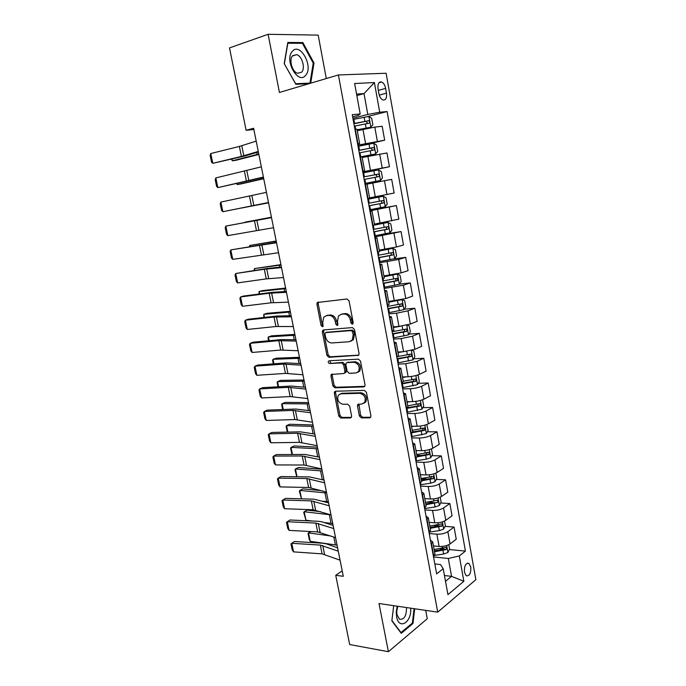 <?xml version="1.0" encoding="UTF-8"?>
<svg xmlns="http://www.w3.org/2000/svg" width="686" height="686" viewBox="0 0 686 686"><rect width="100%" height="100%" fill="white"/><g stroke="black" fill="none" stroke-linecap="round" stroke-linejoin="round"><path stroke-width="1.03" d="M352.321 324.221L353.204 322.694L349.063 300.862L347.013 298.976L317.258 302.509L316.915 304.215L321.065 325.447L322.437 326.742L323.037 326.407L322.72 322.514L323.766 317.172L326.519 315.646L328.903 315.423C332.067 315.517 334.185 317.515 335.257 321.408L335.788 324.186L337.186 325.498L337.821 325.147L337.503 321.211L338.55 315.869L341.431 314.248L343.875 314.017C347.125 314.119 349.285 316.135 350.366 320.079L350.898 322.892L352.321 324.221M470.793 566.97L468.89 563.378C465.657 563.009 464.165 565.959 464.422 572.227L466.308 575.803C469.558 576.163 471.05 573.222 470.793 566.97M359.387 415.948L361.385 417.903L369.643 417.851L370.68 417.285L370.912 415.862L366.444 392.349L364.412 390.403L335.497 391.226L334.571 391.723L334.314 393.215L338.781 416.093L340.728 418.014L350.366 417.963L351.352 417.431L351.592 415.999L349.68 406.129L347.708 404.191L342.906 404.277C338.352 402.862 336.835 399.835 338.344 395.187L340.873 393.824L359.91 393.327C364.54 394.682 366.127 397.717 364.66 402.459L361.934 403.943L357.723 404.551L357.483 406.001L359.387 415.948L360.604 415.339L362.602 417.294L370.714 417.242M326.304 78.547L318.184 35.106L268.106 34.3L279.434 92.473L338.404 74.954L437.719 612.144L379.006 603.517L388.396 651.7L349.68 644.54L335.737 575.322L343.283 576.291L253.623 128.248L246.111 130.289L253.88 129.534M268.106 34.3L229.518 47.909L246.111 130.289M357.8 355.622L358.778 355.074L359.061 353.496L354.499 329.494L352.458 327.582L323.535 329.94L322.669 330.42L322.36 332.058L326.922 355.408L328.877 357.286L358.572 355.297M329.331 360.75L358.469 359.155L360.502 361.085L365.021 384.846L364.763 386.338L336.08 387.256L334.828 387.804L363.752 386.895L364.763 386.338M336.08 387.256L334.133 385.361L332.882 385.909L334.828 387.804M332.882 385.909L330.952 376.039L331.227 374.505L343.695 373.51L344.646 372.987L344.912 371.46L343.635 364.798L341.645 362.894L329.614 363.52C328.405 363.16 328.019 362.362 328.448 361.11M378.029 88.82L378.895 93.639C379.598 96.906 380.901 99.016 382.822 99.967C385.729 100.413 386.947 98.141 386.475 93.159L385.626 88.383C384.923 85.09 383.603 82.963 381.648 82.003C378.766 81.565 377.557 83.838 378.029 88.82M338.404 74.954L386.115 73.248L475.861 579.679L437.719 612.144M352.621 116.8L358.384 115.308L360.193 113.97L352.235 114.682L436.648 573.89L443.199 568.703L440.541 564.569L434.821 563.943M360.193 113.97L354.636 83.512L374.402 82.56L379.718 112.221L367.799 114.451L352.896 118.284M367.061 116.68L387.11 111.561L379.718 112.221M387.11 111.561L465.417 551.098L459.303 555.943L463.847 581.291L447.932 594.625L443.199 568.703M388.396 651.7L427.275 618.738L425.714 610.377M342.203 570.863L335.737 575.322M356.84 95.568L364.017 93.596L356.557 94.059M367.799 114.451L364.017 93.596L374.402 82.56M444.442 575.52L451.551 576.351L448.31 558.481L433.535 556.946M445.043 526.351L454.063 527.071L456.241 539.23L450.067 543.938C447.135 545.816 443.482 546.656 439.109 546.45L433.475 545.919M454.063 527.071L447.847 531.676C444.905 533.511 441.244 534.343 436.871 534.18L429.23 533.528M440.695 502.984L449.845 503.541L452.04 515.795L445.797 520.305C442.839 522.106 439.169 522.938 434.787 522.809L429.153 522.372M449.845 503.541L443.568 507.94C440.592 509.698 436.913 510.53 432.532 510.427L424.891 509.912M436.296 479.42L445.591 479.823L447.804 492.179L441.492 496.475C438.508 498.199 434.83 499.022 430.439 498.962L424.797 498.628M445.591 479.823L439.246 484.007C436.245 485.688 432.549 486.511 428.158 486.485L420.509 486.117M431.863 455.684L441.295 455.907L443.533 468.367L437.154 472.448C434.144 474.095 430.439 474.918 426.049 474.918L420.398 474.695M441.295 455.907L434.89 459.877C431.863 461.481 428.15 462.304 423.751 462.338L416.102 462.115M427.378 431.751L436.973 431.803L439.229 444.365L432.78 448.224C429.745 449.793 426.023 450.608 421.624 450.685L415.973 450.565M436.973 431.803L430.491 435.55C427.438 437.068 423.708 437.891 419.309 438.002L411.651 437.917M422.842 407.63L432.617 407.493L434.89 420.158L428.373 423.802C425.303 425.286 421.564 426.1 417.165 426.246L411.506 426.238M432.617 407.493L426.066 411.025C422.979 412.458 419.24 413.272 414.833 413.452L407.167 413.521M418.254 383.311L428.218 382.985L430.508 395.753L423.922 399.175C420.827 400.573 417.071 401.379 412.663 401.602L407.004 401.704M428.218 382.985L421.598 386.287C418.486 387.641 414.721 388.447 410.314 388.705L402.648 388.928M413.624 358.812L423.785 358.272L426.1 371.152L419.438 374.342C416.316 375.654 412.543 376.46 408.127 376.751L402.468 376.966M423.785 358.272L417.097 361.351L405.752 363.743L398.086 364.12M408.925 334.116L419.317 333.362L421.65 346.344L414.919 349.303L403.557 351.686L397.889 352.021M419.317 333.362L412.552 336.191L401.164 338.575L393.49 339.107M404.174 309.223L414.816 308.237L417.157 321.322L410.357 324.049L398.943 326.416L393.275 326.87M414.816 308.237L407.973 310.835L396.525 313.193L388.851 313.888M399.355 284.133L410.271 282.898L412.638 296.095L405.76 298.582L388.619 301.506M410.271 282.898L403.351 285.256L384.177 288.454M393.181 259.025L405.683 257.344L408.076 270.661L401.121 272.899L383.928 275.926M405.683 257.344L398.695 259.454L379.461 262.807M378.235 235.135L401.061 231.576L403.471 245.005L396.448 246.994L379.195 250.124M401.061 231.576L374.702 236.936M369.814 210.31L396.405 205.594L398.832 219.134L374.419 224.108M396.405 205.594L369.908 210.842M386.973 194.515L384.477 180.727L391.697 179.38L394.15 193.04L369.608 197.868M384.477 180.727L367.087 184.131M362.825 172.315L389.434 166.724L362.731 171.817M389.434 166.724L386.964 152.952L362.208 157.54M360.493 145.801L384.666 140.184L357.835 145.166M384.666 140.184L382.179 126.293L374.796 127.099L357.286 130.726M445.497 581.291L451.551 576.351L463.847 581.291M412.509 431.666L414.438 431.674M416.848 455.315L421.393 455.427M421.153 478.777L427.875 479.06M427.155 502.152L433.972 502.572M433.741 525.459L439.529 525.922M439.975 548.637L444.288 549.057M449.347 549.546L465.417 551.098M357.012 129.251L354.911 129.277M357.663 144.223L359.635 143.537L357.56 143.683M362.054 156.734L359.996 156.931M362.662 171.431L364.66 170.917L362.62 171.208M369.643 198.057L367.053 183.977L365.038 184.337M369.643 198.065L367.636 198.494M369.986 211.262L372.018 211.005L370.028 211.502M374.573 224.939L372.609 225.54M374.882 237.888L376.931 237.793L374.985 238.436M379.461 251.59L377.54 252.345M379.735 264.281L381.802 264.35L379.89 265.13M384.306 278.002L382.419 278.919M384.546 290.444L386.638 290.684L384.752 291.584M389.116 304.19L387.264 305.253M389.314 316.383L391.423 316.778L389.571 317.815M393.875 330.155L392.066 331.372M394.038 342.1L396.174 342.657L394.356 343.823M398.6 355.897L396.825 357.26M398.729 367.602L400.881 368.305L399.098 369.6M403.282 381.416L401.542 382.925M403.377 392.889L405.546 393.747L403.797 395.162M407.93 406.721L406.223 408.367M407.981 417.963L410.177 418.966L408.453 420.501M412.535 431.811L410.863 433.595M412.552 442.822L414.764 443.971L413.075 445.634M417.097 456.687L415.459 458.617M417.088 467.475L419.317 468.77L417.654 470.545M421.624 481.358L420.021 483.416M421.581 491.922L423.828 493.354L422.19 495.249M426.117 505.822L424.54 508.017M426.04 516.164L428.296 517.741L426.701 519.748M430.568 530.089L429.024 532.405M430.456 540.208L432.737 541.923L431.16 544.041M434.984 554.142L433.466 556.595M448.31 558.481L459.303 555.943M310.707 83.178L313.999 63.018L302.843 42.558L287.828 42.455L284.193 63.592L295.855 84.292L308.966 83.701M393.695 605.678L391.852 620.873L401.241 633.315L412.981 623.497L414.687 608.756M300.648 43.295L302.843 42.558M313.21 63.258L313.999 63.018M412.046 623.342L412.981 623.497M353.093 323.672L352.158 322.429L351.626 319.625C350.555 315.689 348.394 313.665 345.144 313.571L343.875 314.017M341.131 314.291L345.144 313.571M326.279 315.671L330.18 314.977C333.345 315.08 335.463 317.069 336.534 320.954L337.949 324.941M318.638 301.986L318.21 303.787L322.343 324.984L323.175 326.176M323.989 329.906L323.638 331.587L328.182 354.911L330.137 356.78L358.735 355.125M352.621 331.921L351.198 330.583L325.807 332.59L324.975 334.073L325.541 336.955C326.587 340.779 328.688 342.786 331.827 342.957L349.174 341.739L352.218 340.033L353.179 334.871L352.621 331.921L353.873 331.441L352.458 330.103L351.198 330.583M326.656 332.281L352.458 330.103M350.975 341.174L353.479 339.544L354.439 334.391L353.179 334.871M353.873 331.441L354.439 334.391M334.133 385.361L332.204 375.499L330.952 376.039M332.461 373.999L332.204 375.499M344.655 372.987L345.89 372.455L346.164 370.92L344.878 364.275L342.897 362.371L329.614 363.52M329.623 360.733L330.875 363.005M355.94 372.978L358.572 371.512C360.159 366.658 358.598 363.563 353.882 362.251L347.107 362.602L346.156 363.134L345.881 364.686L347.167 371.358L349.157 373.27L355.94 372.978M357.723 372.369L359.816 370.972C361.402 366.118 359.841 363.04 355.134 361.728L353.882 362.251M347.588 362.405L355.134 361.728M358.924 404.003L360.604 415.339M363.906 403.265L365.878 401.867C367.344 397.134 365.767 394.098 361.136 392.752L359.91 393.327M340.29 393.893L342.108 393.258L361.136 392.752M335.78 391.217L335.557 392.658L340.016 415.502L341.954 417.422L351.404 417.362M357.149 129.98L370.8 127.21L372.867 124.792L371.701 118.361L368.845 116.44L353.11 119.458M370.8 127.21L357.114 129.808M232.022 159.075L232.374 160.79L258.793 154.067M231.422 159.221L232.374 160.79L235.864 160.31L258.871 154.453M354.336 126.138L368.922 123.266C369.925 122.494 369.874 121.636 368.768 120.702L353.865 123.549M353.899 123.746L366.007 121.302L367.413 122.957M258.262 151.435L241.412 156.434L212.797 163.311L244.516 156.074L258.382 152.035M256.204 141.119L239.38 146.427L210.765 153.544L212.797 163.311L211.562 162.188L210.139 155.37L210.765 153.544M361.848 156.7L375.645 153.947L377.686 151.469L376.528 145.089L373.707 143.28L358.041 146.298M375.645 153.947L360.742 156.82L359.987 152.772L373.784 150.071C374.77 149.299 374.736 148.45 373.656 147.524L358.787 150.354M237.039 183.599L237.236 184.551L263.69 178.531M236.619 183.694L237.236 184.551L240.692 183.994L263.733 178.746M358.812 150.466L370.869 148.073L372.258 149.788M359.258 152.918L359.987 152.772M364.883 183.505L380.447 180.461L382.471 177.914L381.322 171.586L378.526 169.879L362.937 172.906M380.447 180.461L364.875 183.479M242.012 207.935L268.543 202.799M241.926 207.952L268.552 202.842M364.137 179.466L378.603 176.654C379.581 175.882 379.547 175.041 378.509 174.124L363.674 176.928L375.696 174.613L377.034 176.431M369.711 209.77L385.206 206.743L387.204 204.128L386.072 197.86L383.311 196.256L367.782 199.283M383.311 196.256L367.782 199.257M271.433 217.213L244.936 222.195L271.442 217.273M368.982 205.791L383.38 202.996C384.34 202.233 384.323 201.392 383.311 200.492L368.519 203.27M383.311 200.492L380.996 200.921C382.171 201.821 382.153 202.662 380.936 203.442L368.974 205.749M263.398 177.065L217.848 187.612L263.458 177.4M261.349 166.835L215.833 177.914L217.848 187.612L216.605 186.429L215.198 179.663L215.833 177.914M268.483 202.499L222.856 211.717L268.5 202.567M266.451 192.346L220.858 202.096L222.856 211.717L221.604 210.482L220.215 203.768L220.858 202.096M273.534 227.709L227.829 235.632L225.84 226.088L225.188 227.683L226.569 234.346L227.829 235.632M271.519 217.651L225.84 226.088L271.502 217.565M374.505 235.838L389.931 232.811L391.912 230.127L390.788 223.91L388.053 222.41L374.084 225.154M388.053 222.41L374.573 224.965L372.018 211.005M276.192 241.018L249.695 245.485L276.235 241.232M373.776 231.894L388.122 229.124C389.065 228.352 389.056 227.529 388.079 226.637L373.321 229.398M385.789 227.023C386.904 227.924 386.87 228.755 385.678 229.51L373.759 231.774M249.455 246.54L249.695 245.485L249.901 246.471M278.533 252.722L232.76 259.359L230.796 249.893L230.119 251.41L231.499 258.022L232.76 259.359M276.535 242.741L230.796 249.893L276.467 242.398M305.656 75.314C313.768 66.825 300.159 41.82 292.356 51.313C283.901 59.965 298.187 85.287 305.656 75.314M301.711 72.15C305.57 68.197 302.089 56.038 296.669 54.648L292.605 55.755C288.677 59.639 292.176 71.919 297.553 73.299L301.711 72.15M284.356 63.687L287.871 43.218L302.423 43.304L313.236 63.121L309.969 83.092L295.649 83.735L284.261 63.721M307.748 83.752L309.969 83.092M397.228 606.192L396.259 611.955L396.594 616.731C398.9 630.537 411.926 622.262 410.7 608.173M397.794 606.278L396.705 611.406L396.937 614.656L399.484 619.209C404.191 619.852 406.524 615.959 406.481 607.556M414.061 608.662L412.38 623.06L401.01 632.569L391.912 620.521L393.713 605.678M379.255 261.683L394.613 258.656L396.568 255.904L395.453 249.738L392.752 248.341L379.358 250.999M392.752 248.341L379.324 250.827M280.917 264.633L254.429 268.595L280.994 265.01M378.535 257.773L392.821 255.02C393.755 254.257 393.747 253.434 392.804 252.559L378.08 255.295M390.643 252.937C391.595 253.889 391.509 254.695 390.377 255.364L378.5 257.584M254.18 270.395L254.429 268.595L254.78 270.31M383.963 287.314L399.261 284.278L401.19 281.466L400.084 275.352L397.408 274.057L384.074 276.724M397.408 274.057L395.23 274.323M395.179 274.331L384.031 276.484M285.608 288.069L262.446 290.615L259.119 291.533L285.719 288.609M383.251 283.429L397.477 280.711L397.486 278.267L382.805 280.977M395.419 278.636C396.242 279.614 396.114 280.394 395.042 280.994L383.208 283.172M259.025 294.037L259.119 291.533L259.617 293.96M401.233 299.799L388.756 302.226M393.961 300.965L388.696 301.917M290.264 311.324L267.077 313.305L263.784 314.299L290.401 312.019M402.142 299.602L404.68 300.751L405.778 306.814L403.865 309.686L388.636 312.722M387.933 308.872L402.099 306.179L402.125 303.752L387.487 306.445M400.127 304.121L399.664 306.41L387.873 308.546M263.827 317.498L263.784 314.299L264.419 317.429M396.148 326.639L393.327 327.145M294.877 334.399L271.673 335.831L268.406 336.895L295.049 335.248M400.478 326.262L393.395 327.522M407.115 325.044L409.233 325.936L410.322 331.947L408.427 334.888L393.267 337.924M392.572 334.108L406.678 331.432L406.729 329.023L392.126 331.69M404.783 329.4L404.243 331.612L392.495 333.713M268.586 340.77L268.029 338.026L268.406 336.895L269.186 340.719M399.08 351.952L397.914 352.158M299.465 357.303L276.235 358.186L272.994 359.327L299.662 358.306M403.068 351.721L398 352.604M412.072 350.263L413.752 350.915L414.824 356.874L412.955 359.867L397.863 362.911M397.168 359.13L411.223 356.471L411.291 354.087L410.794 354.079L398.317 356.463M409.388 354.473L408.787 356.609L397.083 358.667M273.32 363.872L272.599 360.382L272.994 359.327L273.911 363.829M283.498 277.53L266.271 278.876L237.656 282.906L235.701 273.517L235.024 274.957L236.387 281.517L237.656 282.906M281.517 267.634L264.316 269.264L235.701 273.517L267.274 268.449L281.397 267.034M288.42 302.132L271.124 302.792L242.51 306.273L240.572 296.952L239.877 298.316L241.232 304.833L242.51 306.273M286.456 292.313L269.186 293.248L240.572 296.952L243.547 296.043L272.11 292.339L286.294 291.473M293.308 326.545L275.935 326.51L247.329 329.46L245.408 320.208L244.705 321.502L246.051 327.968L247.329 329.46M291.361 316.803L274.014 317.043L245.408 320.208L248.358 319.213L276.912 316.04L291.138 315.714M298.153 350.752L280.711 350.049L252.114 352.467L250.201 343.292L249.49 344.509L250.819 350.923L252.114 352.467M296.223 341.088L278.808 340.659L250.201 343.292L253.117 342.211L281.672 339.561L295.958 339.767M332.307 374.273L331.398 374.316M302.955 374.77L285.453 373.398L256.864 375.302L254.969 366.187L254.24 367.344L255.561 373.707L256.864 375.302M301.043 365.184L283.567 364.077L254.969 366.187L257.85 365.029L286.396 362.894L300.725 363.623M304.009 380.027L280.763 380.37L277.547 381.588L304.241 381.176M406.421 376.811L402.562 377.471M417.002 375.242L418.228 375.679L419.3 381.596L417.448 384.649L402.425 387.693M401.73 383.946L415.733 381.313L415.819 378.938L403.257 381.236M413.941 379.332L413.289 381.39L401.636 383.414M278.01 386.793L277.144 382.574L277.547 381.588L278.602 386.758M307.722 398.592L290.161 396.568L261.572 397.966L259.694 388.919L258.956 390L260.268 396.319L261.572 397.966M305.827 389.082L288.283 387.324L259.694 388.919L262.549 387.667L291.087 386.055L305.467 387.29M308.529 402.579L285.256 402.399L282.066 403.677L308.786 403.882M410.031 401.644L407.09 402.142M421.907 399.998L422.67 400.247L423.734 406.112L421.907 409.225L406.935 412.269M406.258 408.547L420.201 405.94L420.304 403.591L419.772 403.582L407.776 405.872M418.46 403.985L417.765 405.975L407.261 407.776M282.666 409.542L281.654 404.594L282.066 403.677L283.258 409.516M312.456 422.224L294.826 419.566L266.245 420.449L264.376 411.471L263.63 412.492L264.933 418.76L266.245 420.449M310.569 412.792L292.965 410.391L264.376 411.471L267.206 410.142L295.743 409.028L310.166 410.768M313.005 424.968L289.715 424.257L286.559 425.612L313.296 426.409M413.795 426.238L411.574 426.606M426.778 424.523L428.124 430.431L426.323 433.603L411.42 436.648M412.166 432.729L424.625 430.371L424.754 428.03L412.26 430.311M422.49 428.03C423.356 428.861 423.262 429.633 422.199 430.354L412.56 431.983M287.288 432.111L286.131 426.46L286.559 425.612L287.88 432.094M317.146 445.677L299.456 442.376L270.884 442.77L269.032 433.861L268.277 434.804L269.564 441.029L270.884 442.77M315.277 436.313L297.613 433.269L269.032 433.861L271.827 432.446L300.357 431.828L314.823 434.067M317.447 447.186L294.14 445.96L291.01 447.383L317.764 448.773M417.671 450.599L416.033 450.865M431.46 448.876L432.489 454.552L430.697 457.776L426.349 459.14L415.862 460.82M414.764 443.971L417.131 456.893L429.024 454.595L429.162 452.271L416.702 454.535M426.941 452.245L426.589 454.535L416.994 456.139M291.97 454.509L290.572 448.164L291.01 447.383L292.468 454.509M321.803 468.932L304.052 465.014L275.489 464.919L273.654 456.079L272.882 456.962L274.168 463.127L275.489 464.919M319.942 459.654L302.217 455.984L273.654 456.079L276.424 454.578L304.936 454.449L319.453 457.176M321.863 469.233L298.539 467.5L295.434 468.992L322.206 470.956M421.624 474.746L420.441 474.935M435.85 473.134L436.81 478.468L435.044 481.752L430.722 483.158L420.269 484.805M322.566 479.737L323.972 479.788M421.538 480.869L433.38 478.622L433.535 476.316L421.11 478.571M431.357 476.264L430.954 478.519L421.393 480.089M296.755 476.744L294.98 469.713L295.434 468.992L297.021 476.753M326.425 492.016L308.614 487.48L280.06 486.906L278.233 478.125L277.453 478.948L278.73 485.071L280.06 486.906M324.581 482.807L306.796 478.519L278.233 478.125L280.977 476.556L309.48 476.907L324.041 480.114M321.545 490.67L302.903 488.886L299.825 490.447L326.613 492.985M425.612 498.679L424.823 498.799M440.198 497.196L441.107 502.195L439.357 505.531L435.061 506.98L424.643 508.583M323.072 501.26L328.371 501.749M425.903 504.69L437.702 502.461L437.874 500.163L425.492 502.409M437.702 502.461L425.749 503.85M301.488 498.825L299.362 491.099L299.825 490.447L301.531 498.825M331.004 514.912L313.142 509.775L284.596 508.72L282.786 500.017L281.997 500.763L283.258 506.843L284.596 508.72M329.177 505.771L311.333 500.883L282.786 500.017L285.496 498.362L313.999 499.185L328.594 502.872M320.551 511.67L307.234 510.118L304.181 511.739L330.755 514.834M429.625 522.406L429.17 522.475M444.511 521.051L445.36 525.733L443.628 529.12L439.357 530.604L429.419 532.113M324.135 522.526L332.727 523.538M305.913 520.22L303.709 512.331L304.181 511.739L305.913 520.22L312.224 521.017M430.242 528.314L441.998 526.102L442.178 523.821L429.83 526.059M441.998 526.102L439.572 525.905L430.079 527.414M335.548 537.627L317.635 531.899L289.098 530.381L287.297 521.737L286.499 522.423L287.751 528.46L289.098 530.381M333.739 528.563L315.843 523.075L287.297 521.737L289.989 520.005L318.476 521.3L322.154 521.883L333.113 525.45M320.345 532.405L316.04 531.813M310.912 531.547L308.503 532.885L330.738 535.98M448.79 544.718L449.579 549.083L447.872 552.522L443.619 554.039L434.744 555.368M310.226 541.297L309.223 539.282L308.023 533.408L308.503 532.885L310.226 541.297L337.058 545.173M434.538 551.758L446.252 549.546L446.44 547.282L434.127 549.512M446.252 549.546L443.825 549.315L434.367 550.798M340.059 560.17L322.094 553.859L293.565 551.878L291.782 543.295L290.975 543.921L292.219 549.915L293.565 551.878M338.258 551.175L320.311 545.096L291.782 543.295L294.44 541.494L322.917 543.243L326.596 543.912L337.598 547.857M439.109 546.45L436.871 534.18M434.787 522.809L432.532 510.427M430.439 498.962L428.158 486.485M426.049 474.918L423.751 462.338M421.624 450.685L419.309 438.002M417.165 426.246L414.833 413.452M412.663 401.602L410.314 388.705M408.127 376.751L405.752 363.743M403.557 351.686L401.164 338.575M398.943 326.416L396.525 313.193M394.287 300.94L391.852 287.597M389.597 275.232L387.144 261.786M384.863 249.31L382.394 235.744M380.095 223.164L377.6 209.487M375.285 196.796L372.764 182.999M370.423 170.205L367.885 156.279M365.527 143.374L362.963 129.328M357.946 143.631L355.297 129.234M377.326 141.127L374.796 127.099M382.171 167.941L379.658 154.024M363.005 171.148L360.382 156.871M368.013 198.417L365.415 184.268M391.723 220.866L389.262 207.198M372.978 225.445L370.406 211.425M396.448 246.994L393.996 233.437M377.9 252.242L375.345 238.334M401.121 272.899L398.695 259.454M382.788 278.799L380.25 265.019M405.76 298.582L403.351 285.256M387.624 305.124L385.112 291.464M410.357 324.049L407.973 310.835M392.418 331.227L389.931 317.687M414.919 349.303L412.552 336.191M397.177 357.106L394.707 343.677M419.438 374.342L417.097 361.351M401.893 382.754L399.441 369.445M423.922 399.175L421.598 386.287M406.566 408.187L404.14 394.99M428.373 423.802L426.066 411.025M411.197 433.406L408.796 420.321M432.78 448.224L430.491 435.55M415.793 458.411L413.409 445.437M437.154 472.448L434.89 459.877M420.346 483.21L417.988 470.339M441.492 496.475L439.246 484.007M424.866 507.794L422.525 495.035M445.797 520.305L443.568 507.94M429.35 532.173L427.026 519.516M450.067 543.938L447.847 531.676M433.792 556.346L431.485 543.801M378.312 90.389L385.626 88.383M379.255 95.114L386.475 93.159M351.626 319.625L350.366 320.079M342.708 313.802L341.431 314.248M337.066 323.723L335.788 324.186M336.534 320.954L335.257 321.408M330.18 314.977L328.903 315.423M327.805 315.2L326.519 315.646M322.343 324.984L321.065 325.447M318.21 303.787L316.915 304.215M352.158 322.429L350.898 322.892M330.137 356.78L328.877 357.286M328.182 354.911L326.922 355.408M323.638 331.587L322.36 332.058M327.085 332.118L325.807 332.59M364.643 386.484L363.752 386.895M346.164 370.92L344.912 371.46M344.878 364.275L343.635 364.798M342.897 362.371L341.645 362.894M348.359 362.088L347.107 362.602M358.701 405.409L357.483 406.001M342.108 393.258L340.873 393.824M351.309 417.5L350.366 417.963M341.954 417.422L340.728 418.014M340.016 415.502L338.781 416.093M335.557 392.658L334.314 393.215M370.637 417.345L369.643 417.851M362.602 417.294L361.385 417.903M370.852 127.142L368.922 116.491M354.593 123.403L353.839 119.304M355.657 129.191L355.074 125.984M364.866 121.319L364.12 117.22M366.084 127.999L365.338 123.909M256.761 152.524L257.147 154.47M366.007 121.302L368.451 120.685M243.804 155.799L241.772 145.758M241.412 156.434L239.38 146.427M375.696 153.887L373.784 143.323M359.524 150.208L358.778 146.152M369.754 148.167L369.017 144.103M370.963 154.787L370.217 150.731M261.829 177.811L262.043 178.9M370.869 148.073L373.321 147.507M380.498 180.401L378.603 169.922M364.403 176.782L363.666 172.761M365.604 183.342L364.866 179.32M374.599 174.784L373.861 170.754M375.791 181.353L375.062 177.331M375.696 174.613L378.14 174.107M385.258 206.683L383.38 196.299M369.24 203.133L368.511 199.146M370.44 209.633L369.703 205.654M379.401 201.178L378.672 197.182M380.584 207.686L379.864 203.699M380.936 203.442L383.38 202.996M248.864 180.761L246.84 170.797M246.463 181.318L244.448 171.389M253.871 205.517L251.873 195.639M251.47 205.997L249.472 196.153M258.854 230.076L256.864 220.275M256.444 230.487L254.463 220.72M389.982 232.743L388.122 222.453M374.041 229.261L373.33 225.36M375.225 235.701L374.505 231.757M384.16 227.34L383.44 223.379M385.335 233.797L384.614 229.844M274.589 241.506L274.812 242.621M385.678 229.51L388.122 229.124M263.784 254.437L261.82 244.713M261.375 254.78L259.411 245.082M394.664 258.588L392.821 248.375M378.801 255.158L378.243 252.139M379.975 261.555L379.255 257.636M388.885 253.28L388.173 249.352M390.051 259.685L389.339 255.758M279.348 265.25L279.734 267.188M390.377 255.364L392.821 255.02M399.312 284.21L397.477 274.083M383.517 280.848L383.122 278.688M384.683 287.185L383.971 283.301M393.567 279.005L392.855 275.112M394.724 285.35L394.013 281.466M284.073 288.806L284.621 291.559M395.042 280.994L397.477 280.711M403.917 309.618L402.099 299.611M388.199 306.316L387.959 305.004M389.356 312.602L388.645 308.751M398.206 304.515L397.503 300.648M399.355 310.809L398.652 306.951M288.755 312.181L289.466 315.723M399.664 306.41L402.099 306.179M408.479 334.811L406.729 325.138M392.838 331.57L392.752 331.089M393.987 337.804L393.284 333.979M402.811 329.803L402.125 326.039M403.951 336.046L403.248 332.221M293.402 335.385L294.268 339.707M404.243 331.612L406.678 331.432M413.006 359.798L411.317 350.452M398.575 362.791L397.88 359.01M407.381 354.885L406.729 351.352M408.504 361.076L407.81 357.286M298.016 358.401L299.036 363.494M408.787 356.609L411.223 356.471M268.68 278.602L266.725 268.963M266.271 278.876L264.316 269.264M273.543 302.577L271.605 293.016M271.124 302.792L269.186 293.248M278.362 326.373L276.441 316.881M275.935 326.51L274.014 317.043M283.138 349.971L281.234 340.556M280.711 350.049L278.808 340.659M287.888 373.39L285.993 364.043M285.453 373.398L283.567 364.077M417.5 384.572L415.862 375.559M403.128 387.581L402.442 383.826M411.9 379.761L411.3 376.451M413.023 385.901L412.337 382.136M302.595 381.245L303.769 387.101M413.289 381.39L415.733 381.313M292.596 396.619L290.718 387.35M290.161 396.568L288.283 387.324M421.95 409.148L420.372 400.453M407.647 412.157L406.961 408.436M416.393 404.431L415.836 401.344M417.5 410.511L416.822 406.789M307.139 403.917L308.46 410.511M417.765 405.975L420.201 405.94M297.261 419.678L295.4 410.477M294.826 419.566L292.965 410.391M426.366 433.518L424.848 425.14M412.123 436.536L411.514 433.218M420.844 428.896L420.329 426.032M421.941 434.933L421.273 431.228M311.641 426.409L313.116 433.749M422.199 430.354L424.625 430.371M301.9 442.556L300.048 433.423M299.456 442.376L297.613 433.269M430.748 457.691L429.282 449.63M416.565 460.718L416.102 458.214M425.26 453.154L424.78 450.513M426.349 459.14L425.68 455.478M316.117 448.738L317.738 456.799M426.589 454.535L429.024 454.595M306.496 465.254L304.661 456.199M304.052 465.014L302.217 455.984M435.087 481.666L433.681 473.906M420.972 484.702L420.655 482.995M429.642 477.224L429.196 474.789M430.722 483.158L430.062 479.523M320.559 470.896L322.317 479.668M430.954 478.519L433.38 478.622M311.058 487.78L309.24 478.794M308.614 487.48L306.796 478.519M439.4 505.453L438.045 497.993M425.337 508.48L425.174 507.571M433.989 501.089L433.578 498.876M435.061 506.98L434.401 503.37M324.967 492.891L326.725 501.646M315.586 510.135L313.785 501.209M313.142 509.775L311.333 500.883M443.671 529.035L442.376 521.875M438.294 524.764L437.925 522.758M439.357 530.604L438.706 527.028M329.34 514.723L331.081 523.409M320.088 532.319L318.287 523.461M317.635 531.899L315.843 523.075M447.915 552.436L446.672 545.567M442.564 548.251L442.238 546.442M443.619 554.039L442.976 550.489M333.816 537.035L335.411 545.01M324.547 554.331L322.763 545.55M322.094 553.859L320.311 545.096M467.277 563.206L468.89 563.378M359.635 143.537L357.003 129.2M364.66 170.917L362.054 156.708M379.469 251.633L376.931 237.793M384.323 278.07L381.802 264.35M389.134 304.284L386.638 290.684M393.901 330.266L391.423 316.778M398.626 356.025L396.174 342.657M403.308 381.562L400.881 368.305M407.956 406.884L405.546 393.747M412.569 431.991L410.177 418.966M421.667 481.581L419.317 468.77M426.16 506.062L423.828 493.354M430.611 530.338L428.296 517.741M435.027 554.417L432.737 541.923M378.946 82.757L381.648 82.003M318.553 302.089L317.258 302.509M323.946 329.957L322.669 330.42M353.479 339.544L352.218 340.033M332.418 373.999L331.227 374.505M345.89 372.455L344.646 372.987M359.816 370.972L358.572 371.512M358.864 404.003L357.723 404.551M365.878 401.867L364.66 402.459M335.694 391.217L334.571 391.723M366.418 121.285L368.768 120.702M371.323 148.065L373.656 147.524M376.177 174.604L378.509 174.124M386.098 226.955L388.079 226.637M292.356 56.055L296.669 54.648M396.705 611.406L396.259 611.955M391.569 252.731L392.804 252.559M396.542 278.379L397.486 278.267M401.327 303.829L402.125 303.752M406.026 329.083L406.729 329.023M410.648 354.122L411.291 354.087M415.219 378.964L415.819 378.938M419.738 403.6L420.304 403.591M424.214 428.03L424.754 428.03M428.647 452.263L429.162 452.271M433.046 476.298L433.535 476.316M437.411 500.137L437.874 500.163M441.733 523.787L442.178 523.821"/></g></svg>
